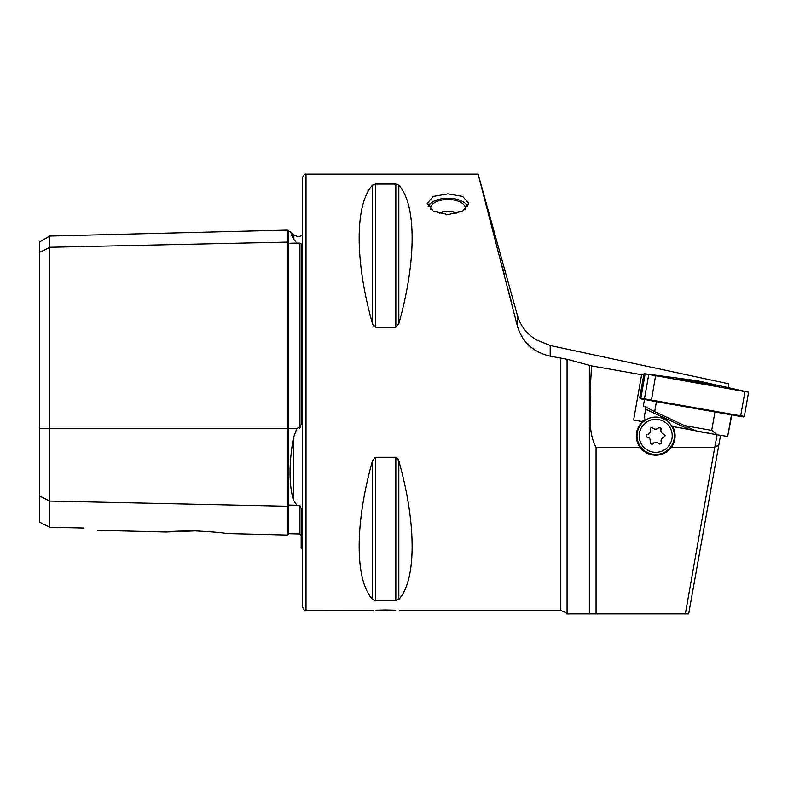<?xml version="1.0" encoding="UTF-8"?>
<svg xmlns="http://www.w3.org/2000/svg" width="788" height="788" viewBox="0 0 788 788"><rect width="100%" height="100%" fill="white"/><g stroke="black" fill="none" stroke-linecap="round" stroke-linejoin="round"><path stroke-width="1.18" d="M291.067 233.74L293.402 238.922C288.91 228.924 288.91 228.924 293.402 238.922L296.889 243.108L299.814 243.147L301.164 243.945L301.164 424.318L299.814 428.248L299.814 243.147M226.028 533.525L287.315 535.062L287.315 242.123A1.389 1.202 180 0 0 288.733 243.285L296.889 243.108M302.553 549.197L301.164 548.359L301.164 508.536L299.814 505.404L296.889 505.246L293.402 500.045C288.91 484.374 288.91 463.639 293.402 437.842L296.889 428.455L298.297 427.687L299.814 428.248M507.255 286.576L511.678 302.759M447.968 193.828L433.282 196.439L427.195 203.353L433.292 211.135L447.968 214.602L462.664 211.135L468.742 203.353L462.664 196.448L447.968 193.828M376.014 610.178L385.647 609.961C367.789 610.444 367.789 610.444 385.647 609.961L395.468 610.188M478.139 174.128L517.292 325.769C522.109 342.022 533.082 352.147 550.211 356.146L550.211 345.499L536.5 339.943C526.66 333.945 520.257 325.631 517.292 314.993L478.139 174.128L306.01 174.128L306.01 610.404L373 610.336M195.207 530.876C177.792 531.053 168.021 531.437 165.904 532.008L195.207 530.876C213.39 531.9 223.654 532.777 226.028 533.525C223.694 532.786 213.42 531.9 195.207 530.876M306.01 610.404C304.71 610.848 303.557 609.695 302.553 606.937L302.553 177.596C303.557 174.847 304.71 173.695 306.01 174.128M550.211 356.146L567.074 359.269L591.571 365.888L641.619 374.714L633.621 420.053L642.594 421.629L633.621 420.053M720.557 435.321L688.673 613.872L685.353 613.872L714.755 447.348L671.366 447.348C667.446 452.44 662.235 455.07 655.724 455.237C649.214 455.07 644.003 452.44 640.073 447.348L596.063 447.348C587.218 431.263 591.177 410.351 590.064 392.266L591.571 365.888M685.353 613.872L567.074 613.872L589.365 613.872L589.365 365.405M672.932 426.535L717.395 434.809M671.366 447.348A19.395 19.385 180 0 0 672.932 426.978M636.33 435.626A19.395 19.385 180 0 0 655.724 454.735A19.395 19.385 180 0 0 675.109 435.626M375.452 327.256L375.452 184.047L372.458 185.21L375.452 184.047L395.842 184.047L395.842 327.256L398.836 323.651L395.842 327.256L375.452 327.256L372.458 323.651L373.413 325.887M372.458 323.651C354.738 260.887 354.738 204.565 372.458 185.21L372.458 323.651M395.842 184.047L398.836 185.21C416.556 204.565 416.556 260.887 398.836 323.651L398.836 185.21M550.211 345.499L728.555 383.776L728.555 387.597M643.757 374.989L641.619 374.714M398.836 599.333L398.836 460.891C416.556 523.646 416.556 579.968 398.836 599.333L395.842 600.495L375.452 600.495L372.458 599.333C354.738 579.968 354.738 523.646 372.458 460.891L375.452 457.276L395.842 457.276L398.836 460.891L397.871 458.636M385.647 609.961C403.515 610.444 403.515 610.444 385.647 609.961M39.4 495.879L49.792 501.07L49.792 527.28L39.4 522.099L39.4 252.485L49.792 247.284L287.315 242.123L287.315 230.086L288.733 231.436L288.733 428.455L296.889 428.455M299.814 505.404L299.814 533.988L288.733 533.712L288.733 505.069A1.389 1.202 180 0 0 287.315 506.241L49.792 501.07L49.792 236.055L39.4 242.054L39.4 252.485M84.07 528.039C100.854 530.945 100.854 530.945 84.07 528.039L49.792 527.28M642.594 421.629A19.395 19.385 180 0 0 640.073 447.348M642.594 421.225L645.126 419.157M596.063 447.348L596.063 613.872L643.313 613.872M567.074 359.269L567.074 613.872L566.375 613.872C567.045 613.222 565.045 612.069 560.386 610.404L560.386 357.939M504.704 275.839L500.272 259.656M714.755 447.348L717.149 434.769M715.12 446.274L718.715 445.781M654.67 411.671L684.526 425.589L711.712 430.386L714.962 411.976L656.443 401.653L654.67 411.671L644.909 406.618L645.668 409.208L644.131 417.935L645.776 419.955M711.712 430.386L717.159 434.769L696.671 431.154L684.526 425.589M695.183 430.475L671.859 426.338M731.835 414.941L727.679 436.473L731.491 414.872M717.159 434.769L727.679 436.473M652.503 400.944L656.443 401.653M716.144 412.173L714.962 411.976M647.539 434.464A3.94 3.94 180 0 0 650.228 429.618A1.566 1.566 180 0 1 652.819 428.061A3.94 3.94 180 0 0 658.364 427.973A1.566 1.566 180 0 1 661.004 429.44A3.94 3.94 180 0 0 663.851 434.198A1.566 1.566 180 0 1 663.9 437.222A3.94 3.94 180 0 0 661.211 442.058A1.566 1.566 180 0 1 658.62 443.614A3.94 3.94 180 0 0 653.075 443.703A1.566 1.566 180 0 1 650.435 442.235A3.94 3.94 180 0 0 647.588 437.478A1.566 1.566 180 0 1 647.539 434.464M661.063 441.004L661.063 440.778A3.94 3.94 180 0 1 663.9 437.005A1.566 1.566 180 0 0 665.033 435.606M650.395 442.501A1.566 1.566 180 0 0 653.075 443.486A3.94 3.94 180 0 1 658.62 443.398A1.566 1.566 180 0 0 661.26 442.373M670.135 443.861A16.499 16.489 180 0 0 663.742 421.422A16.499 16.489 180 0 0 641.304 427.825A16.499 16.489 180 0 0 647.697 450.253A16.499 16.489 180 0 0 670.135 443.861M639.383 426.692A18.695 18.695 0 0 1 674.42 435.784A18.695 18.695 0 0 1 651.026 453.878A18.695 18.695 0 0 1 639.383 426.692M674.42 435.784L674.42 435.35A18.695 18.695 180 0 0 672.125 426.387M645.539 419.669A18.695 18.695 180 0 0 637.019 435.35L637.019 435.784M661.043 428.958A1.566 1.566 180 0 1 661.004 429.224A3.94 3.94 180 0 0 660.896 430.169L660.896 430.386M650.179 429.086A1.566 1.566 180 0 0 650.228 429.401L650.228 429.618M650.376 430.681L650.376 430.465A3.94 3.94 180 0 0 650.228 429.401M646.406 435.853A1.566 1.566 180 0 0 647.588 437.261L647.588 437.478M650.543 441.29L650.543 441.073A3.94 3.94 180 0 0 647.588 437.261M713.435 384.928A19.739 0.512 10 0 0 691.48 380.821A19.739 0.512 10 0 0 677.128 378.792A19.739 0.512 10 0 0 679.689 379.491A19.739 0.512 10 0 0 701.369 383.559A19.739 0.512 10 0 0 715.996 385.647A19.739 0.512 10 0 0 713.435 384.928M643.983 373.739L639.708 397.94L651.302 400.048L740.7 415.818L744.965 391.616L748.59 392.197L697.114 380.702L644.032 373.63L744.965 391.616M744.325 416.399L743.527 416.951L740.405 416.448L740.7 415.818L744.325 416.399L748.6 392.168M740.405 416.448L651.361 400.747L655.567 375.846M651.361 400.747L644.357 399.398L648.751 374.536M644.357 399.398L640.772 398.826L645.155 373.965M640.772 398.826L639.708 397.94M688.456 380.771L705.388 383.667L688.446 380.84M679.798 379.126L713.731 385.184L694.277 382.229L679.798 379.126M428.337 206.85A19.808 9.899 180 0 1 431.804 202.437A19.808 9.899 180 0 1 457.917 199.591A19.808 9.899 180 0 1 464.142 202.437A19.808 9.899 180 0 1 467.599 206.85M464.142 202.437L464.93 202.999A20.774 10.392 180 0 1 467.983 206.21M430.878 209.539A17.316 8.658 180 0 1 430.662 208.16A17.316 8.658 180 0 1 439.33 200.654A17.316 8.658 180 0 1 456.666 200.674A17.316 8.658 180 0 1 465.284 208.16A17.316 8.658 180 0 1 465.058 209.539M427.963 206.21A20.774 10.392 180 0 1 431.006 202.999L431.804 202.437M293.402 238.922L293.402 234.775L298.297 236.804L302.553 235.346M39.4 428.455L288.733 428.455L288.733 505.069L296.889 505.246M293.402 500.045L293.402 437.842M517.292 325.769L517.292 314.993M395.842 457.276L395.842 600.495M375.452 457.276L375.452 600.495M372.458 460.891L372.458 599.333M688.84 429.332L645.668 409.208M287.315 535.062L288.733 533.712M560.386 610.404L399.496 610.404M97.436 530.294L165.904 532.008M299.814 533.988L301.164 535.377M288.733 231.436L290.023 231.406L293.402 234.775M49.792 236.055L287.315 230.086M644.525 399.427L643.363 406.056M679.414 379.126L678.901 379.314M456.577 213.518A17.316 17.316 0 0 0 439.369 213.528"/></g></svg>
